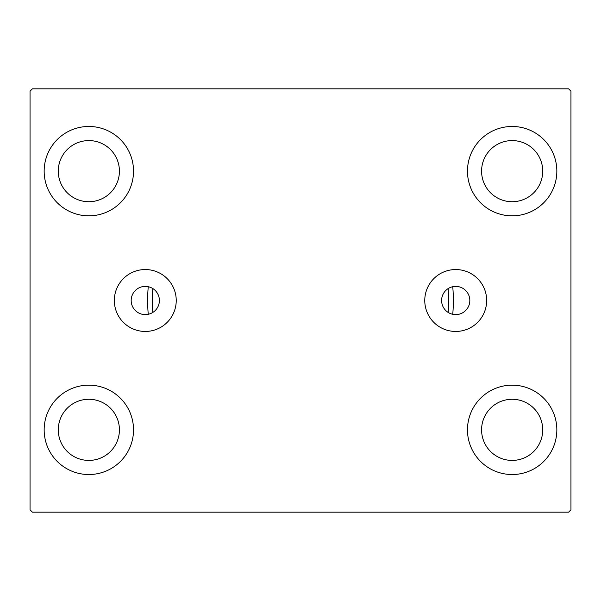 <?xml version="1.0" encoding="UTF-8"?>
<svg xmlns="http://www.w3.org/2000/svg" width="601" height="601" viewBox="0 0 601 601"><rect width="100%" height="100%" fill="white"/><g stroke="black" fill="none" stroke-linecap="round" stroke-linejoin="round"><path stroke-width="0.9" d="M469.824 300.5A14.108 14.108 0 0 0 455.716 286.392A14.108 14.108 0 0 0 441.607 300.5A14.108 14.108 0 0 0 455.716 314.608A14.108 14.108 0 0 0 469.824 300.5A169.324 169.324 0 0 0 469.824 300.492M159.393 300.5A14.108 14.108 0 0 0 145.284 286.392A14.108 14.108 0 0 0 131.176 300.5A14.108 14.108 0 0 0 145.284 314.608A14.108 14.108 0 0 0 159.393 300.5M486.667 300.5A30.951 30.951 0 0 0 455.716 269.548A30.951 30.951 0 0 0 424.764 300.5A30.951 30.951 0 0 0 455.716 331.451A30.951 30.951 0 0 0 486.667 300.5M176.236 300.5A30.951 30.951 0 0 0 145.284 269.548A30.951 30.951 0 0 0 114.333 300.5A30.951 30.951 0 0 0 145.284 331.451A30.951 30.951 0 0 0 176.236 300.5M44.158 429.843A44.684 44.684 0 0 1 88.843 385.166A44.684 44.684 0 0 1 133.527 429.843A44.684 44.684 0 0 1 88.843 474.527A44.684 44.684 0 0 1 44.158 429.843M467.473 171.157A44.684 44.684 0 0 1 512.157 126.473A44.684 44.684 0 0 1 556.842 171.157A44.684 44.684 0 0 1 512.157 215.834A44.684 44.684 0 0 1 467.473 171.157M467.473 429.843A44.684 44.684 0 0 1 512.157 385.166A44.684 44.684 0 0 1 556.842 429.843A44.684 44.684 0 0 1 512.157 474.527A44.684 44.684 0 0 1 467.473 429.843M44.158 171.157A44.684 44.684 0 0 1 88.843 126.473A44.684 44.684 0 0 1 133.527 171.157A44.684 44.684 0 0 1 88.843 215.834A44.684 44.684 0 0 1 44.158 171.157M58.274 171.157A30.576 30.576 0 0 1 88.843 140.581A30.576 30.576 0 0 1 119.419 171.157A30.576 30.576 0 0 1 88.843 201.726A30.576 30.576 0 0 1 58.274 171.157M481.581 429.843A30.576 30.576 0 0 1 512.157 399.274A30.576 30.576 0 0 1 542.726 429.843A30.576 30.576 0 0 1 512.157 460.419A30.576 30.576 0 0 1 481.581 429.843M481.581 171.157A30.576 30.576 0 0 1 512.157 140.581A30.576 30.576 0 0 1 542.726 171.157A30.576 30.576 0 0 1 512.157 201.726A30.576 30.576 0 0 1 481.581 171.157M58.274 429.843A30.576 30.576 0 0 1 88.843 399.274A30.576 30.576 0 0 1 119.419 429.843A30.576 30.576 0 0 1 88.843 460.419A30.576 30.576 0 0 1 58.274 429.843M568.599 88.843L32.401 88.843L30.05 91.194L30.05 509.806L32.401 512.157L568.599 512.157L570.95 509.806L570.95 91.194L568.599 88.843M148.259 286.707A152.864 152.864 0 0 0 148.259 314.293M452.741 314.293A152.864 152.864 0 0 0 452.741 286.707M448.181 288.57A148.162 148.162 0 0 1 448.181 312.43M152.819 312.43A148.162 148.162 0 0 1 152.819 288.57"/></g></svg>
